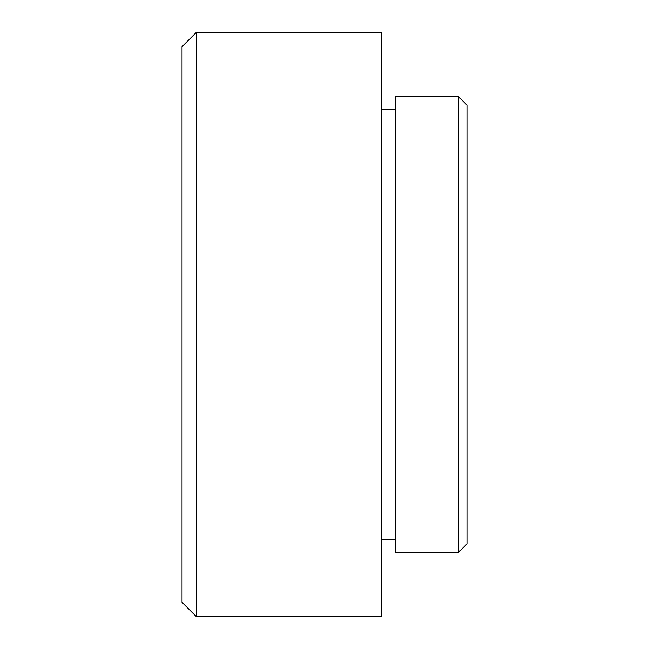 <?xml version="1.0" encoding="UTF-8"?>
<svg xmlns="http://www.w3.org/2000/svg" width="649" height="649" viewBox="0 0 649 649"><rect width="100%" height="100%" fill="white"/><g stroke="black" fill="none" stroke-linecap="round" stroke-linejoin="round"><path stroke-width="0.97" d="M196.282 324.5L196.282 32.45L381.482 32.45L381.482 616.55L196.282 616.55L196.282 324.5M458.413 96.555L458.413 552.445L395.728 552.445L395.728 96.555L458.413 96.555L466.964 105.106L466.964 543.894L458.413 552.445M196.282 616.55L182.036 602.304L182.036 46.696L196.282 32.45M381.482 109.097L395.728 109.097M381.482 539.903L395.728 539.903"/></g></svg>
